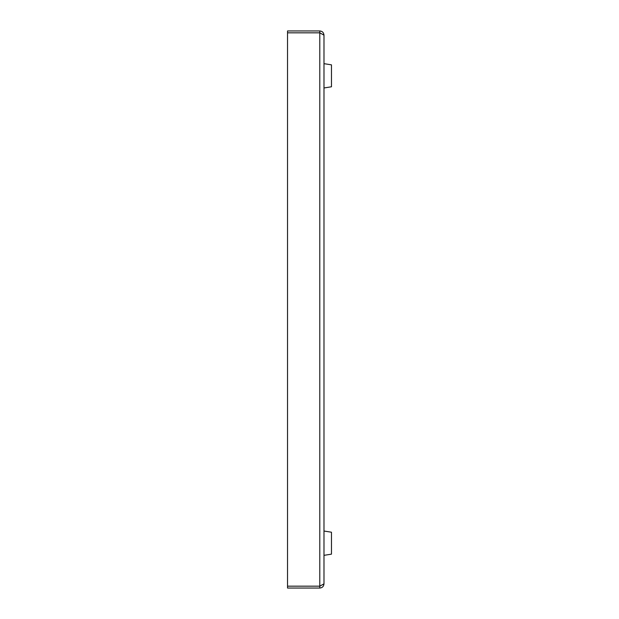 <?xml version="1.0" encoding="UTF-8"?>
<svg xmlns="http://www.w3.org/2000/svg" width="619" height="619" viewBox="0 0 619 619"><rect width="100%" height="100%" fill="white"/><g stroke="black" fill="none" stroke-linecap="round" stroke-linejoin="round"><path stroke-width="0.93" d="M287.533 32.822L287.533 30.95L319.783 30.95C322.337 31.198 323.737 32.598 323.985 35.159L323.985 583.841C323.737 586.402 322.337 587.802 319.783 588.05L287.533 588.05L287.533 32.822L319.783 32.822L319.783 588.05M323.985 583.841L319.783 586.178L287.533 586.178M319.783 30.95L319.783 32.822L323.985 35.159M323.985 87.968L331.467 86.784L331.467 64.848L323.985 63.664M323.985 531.032L331.467 532.216L331.467 554.152L323.985 555.336"/></g></svg>
